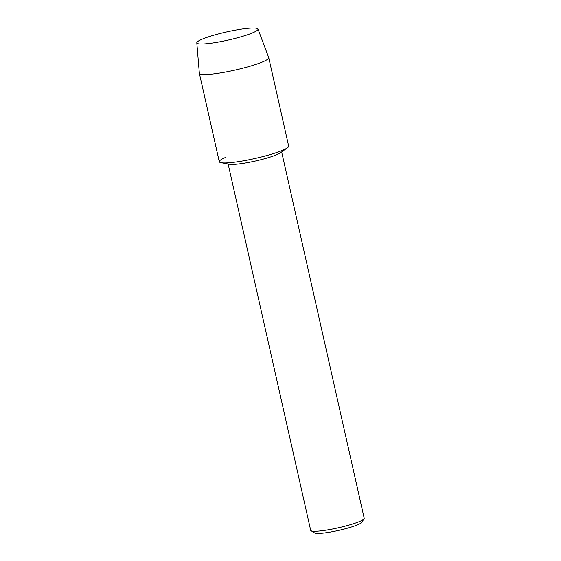 <?xml version="1.0" encoding="UTF-8"?>
<svg xmlns="http://www.w3.org/2000/svg" width="561" height="561" viewBox="0 0 561 561"><rect width="100%" height="100%" fill="white"/><g stroke="black" fill="none" stroke-linecap="round" stroke-linejoin="round"><path stroke-width="0.84" d="M221.988 33.029A31.367 4.151 -12.7 0 0 198.489 43.807A31.367 4.151 -12.7 0 0 232.836 38.997A31.367 4.151 -12.7 0 0 256.875 30.652A31.367 4.151 -12.7 0 0 221.988 33.029A31.367 4.151 -12.7 0 0 196.799 42.839A31.367 4.151 -12.7 0 0 198.489 43.807A31.367 4.151 -12.7 0 0 232.836 38.997A31.367 4.151 -12.7 0 0 256.875 30.652A31.367 4.151 -12.7 0 0 257.99 29.046A31.367 4.151 -12.7 0 0 221.988 33.029M225.753 157.346A35.56 4.705 -12.7 0 0 221.146 162.725L229.449 164.254A27.433 3.625 -12.7 0 0 259.519 160.06A27.433 3.625 -12.7 0 0 280.577 152.732L287.421 147.795A35.56 4.705 -12.7 0 1 260.129 157.283A35.56 4.705 -12.7 0 0 288.663 146.084L268.74 57.671A35.56 4.705 -12.7 0 0 268.719 57.587L257.99 29.046M221.146 162.725A35.56 4.705 -12.7 0 0 260.129 157.283A35.56 4.705 -12.7 0 1 219.288 161.722L199.365 73.302A35.56 4.705 -12.7 0 0 240.199 68.87A35.56 4.705 -12.7 0 0 268.74 57.671M228.138 164.015L310.682 530.299A27.433 3.625 -12.7 0 0 311.025 530.72A27.433 3.625 -12.7 0 0 342.189 526.877A27.433 3.625 -12.7 0 0 364.068 518.764A27.433 3.625 -12.7 0 0 364.201 518.238L281.657 151.954M311.025 530.72L314.63 532.95A24.382 3.226 -12.7 0 0 342.322 529.535A24.382 3.226 -12.7 0 0 361.775 522.319L364.068 518.764M196.799 42.839L199.351 73.218A35.56 4.705 -12.7 0 0 199.365 73.302"/></g></svg>
